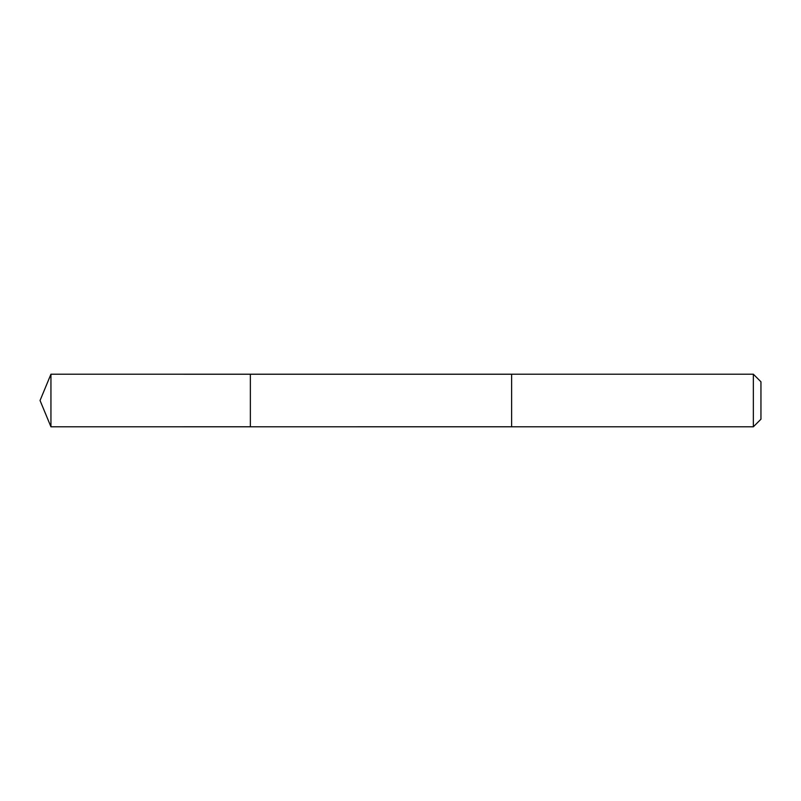 <?xml version="1.0" encoding="UTF-8"?>
<svg xmlns="http://www.w3.org/2000/svg" width="801" height="801" viewBox="0 0 801 801"><rect width="100%" height="100%" fill="white"/><g stroke="black" fill="none" stroke-linecap="round" stroke-linejoin="round"><path stroke-width="1.2" d="M250.363 426.783L250.363 374.217L50.944 374.207L50.944 426.793L250.363 426.783L250.363 374.217L511.619 374.217L511.619 426.783L50.944 426.793L40.05 400.5L50.944 426.793M511.619 385.441L511.619 426.793L753.361 426.793L753.361 374.207L511.619 374.207L511.619 385.441M753.361 374.207L760.95 381.797L760.95 419.203L753.361 426.793M40.05 400.5L50.944 374.207"/></g></svg>
